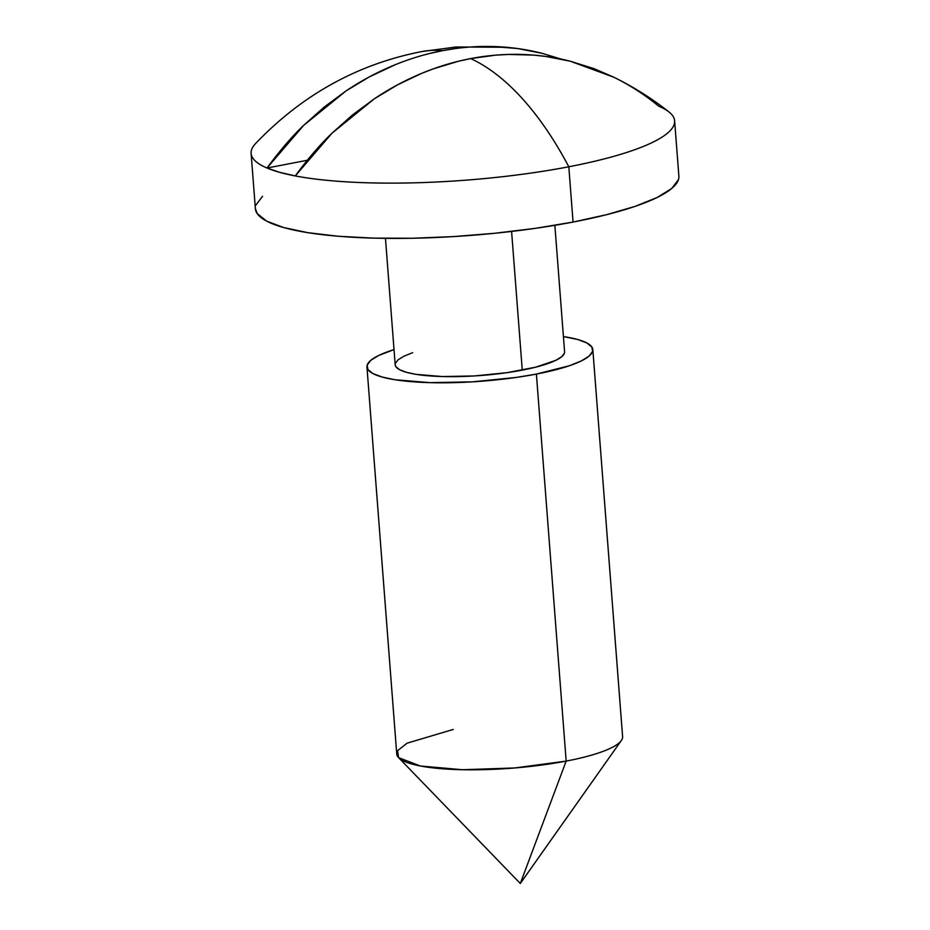<?xml version="1.0" encoding="UTF-8"?>
<svg xmlns="http://www.w3.org/2000/svg" width="930" height="930" viewBox="0 0 930 930"><rect width="100%" height="100%" fill="white"/><g stroke="black" fill="none" stroke-linecap="round" stroke-linejoin="round"><path stroke-width="1.4" d="M506.199 47.267L456.06 46.988L421.79 51.569A305.761 145.696 79.1 0 1 442.401 50.685A305.761 145.696 -100.9 0 0 421.79 51.569C357.55 64.1 302.076 94.837 255.366 143.766A212.377 43.164 -4.4 0 0 267.015 168.016A212.377 43.164 175.6 0 1 251.123 153.404L255.378 208.692A212.377 43.164 -4.4 0 0 573.066 222.061L568.811 166.772L573.066 222.061A212.377 43.164 -4.4 0 0 678.877 176.107L674.622 120.819A212.377 43.164 175.6 0 1 568.811 166.772A305.761 145.696 -100.9 0 0 470.65 58.59L458.141 61.334L433.392 68.832L421.209 73.551L397.354 84.932L374.383 98.766L352.493 114.936L331.894 133.304C320.257 144.348 308.051 158.565 295.263 175.933A212.377 43.164 -4.4 0 0 568.811 166.772A212.377 43.164 -4.4 0 0 668.961 111.949C651.616 98.243 633.016 86.571 613.161 76.899L593.921 68.622L570.206 61.194L545.805 56.451L533.413 55.091L508.385 54.44L495.806 55.137L470.65 58.59A305.761 145.696 79.1 0 1 568.811 166.772A212.377 43.164 175.6 0 1 295.263 175.933A212.377 43.164 175.6 0 1 267.015 168.016C279.791 150.648 292.008 136.443 303.633 125.399L324.245 107.031L346.134 90.849L369.105 77.016L395.262 64.693M616.706 78.666C631.598 86.234 645.606 95.418 658.731 106.206A212.377 43.164 175.6 0 1 674.622 120.819M366.955 366.955A113.262 23.018 175.6 0 1 394.018 349.599L378.58 355.527L370.779 360.34L367.187 365.072L367.908 369.536L372.942 373.581L382.091 377.022L394.994 379.754L429.962 382.649L472.533 381.846L516.231 377.441L536.389 374.081A113.262 23.018 175.6 0 1 366.955 366.955L396.738 753.974A113.262 23.018 -4.4 0 0 566.172 761.1L514.848 767.959L462.361 769.726L420.476 766.018L398.598 757.659L520.3 883.5L621.333 740.524A113.262 23.018 175.6 0 1 566.172 761.1L520.3 883.5L566.172 761.1A113.262 23.018 -4.4 0 0 622.6 736.595L592.829 349.575A113.262 23.018 175.6 0 1 536.389 374.081L566.172 761.1L536.389 374.081L569.52 365.699L581.204 360.991L588.992 356.19L592.596 351.459L591.864 346.983L586.83 342.949L577.693 339.497L563.417 336.567A113.262 23.018 175.6 0 1 592.829 349.575M385.462 238.359L395.192 364.781A84.956 17.263 -4.4 0 0 522.265 370.128L511.593 231.442L522.265 370.128A84.956 17.263 -4.4 0 0 564.591 351.749L554.861 225.327M541.957 53.289L561.36 59.148L541.957 53.289C525.857 49.209 509.419 46.953 492.679 46.512L517.557 48.534L541.957 53.289M492.086 46.5L492.679 46.512C475.939 46.082 459.176 47.465 442.401 50.685L454.968 48.616M429.893 53.429L442.401 50.685C425.626 53.905 409.142 58.892 392.96 65.646C376.766 72.401 361.154 80.805 346.134 90.849L303.633 125.399L267.015 168.016L307.226 160.297L267.015 168.016L279.5 172.282L295.263 175.933L331.894 133.304L374.383 98.766C389.403 88.71 405.015 80.317 421.209 73.551C437.402 66.797 453.875 61.81 470.65 58.59C487.425 55.382 504.188 53.986 520.928 54.428C537.68 54.858 554.106 57.125 570.206 61.194L613.684 77.167M564.417 353.156L561.72 356.702L555.873 360.317L535.761 367.152L507.141 372.651L474.37 375.952L442.448 376.557L416.222 374.383L406.538 372.337L399.679 369.745L395.913 366.722L395.18 364.7M395.355 363.374L398.063 359.817L403.899 356.213L412.664 352.679M398.598 757.659L397.598 750.673L407.108 743.175L453.166 729.457M678.458 179.63L671.704 188.499L657.092 197.52L635.178 206.344L606.802 214.632L573.066 222.061L535.262 228.362L494.83 233.267L453.34 236.604L412.374 238.254L373.511 238.127L338.253 236.255L307.946 232.686L283.755 227.571L266.608 221.108L257.168 213.54L255.366 208.494M255.797 205.17L262.551 196.3"/></g></svg>
